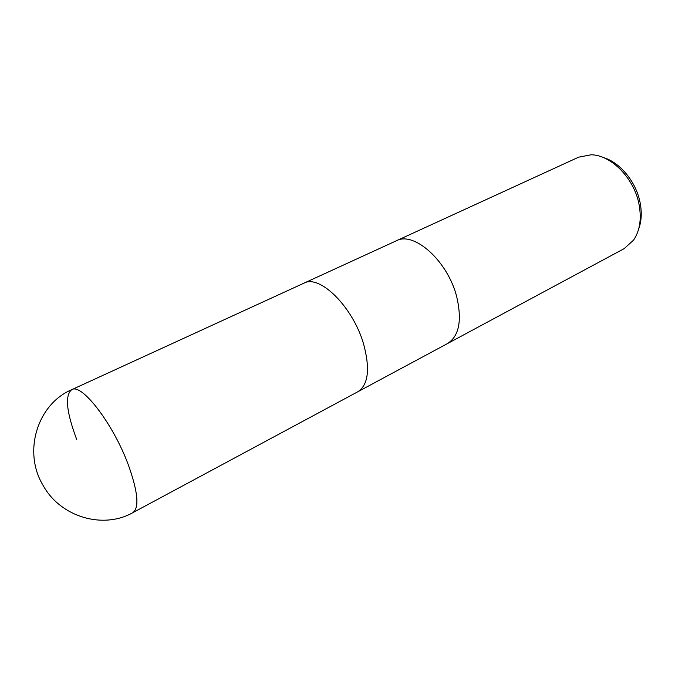 <?xml version="1.0" encoding="UTF-8"?>
<svg xmlns="http://www.w3.org/2000/svg" width="675" height="675" viewBox="0 0 675 675"><rect width="100%" height="100%" fill="white"/><g stroke="black" fill="none" stroke-linecap="round" stroke-linejoin="round"><path stroke-width="1.01" d="M447.314 343.668L447.415 343.617C459.059 336.218 462.181 320.701 456.789 297.067C447.989 261.25 414.003 230.85 396.284 240.815L396.183 240.865M357.708 391.821L357.801 391.77C368.246 384.961 370.238 369.25 363.766 344.63C353.354 307.252 319.672 273.974 303.809 283.23L303.716 283.272M638.955 203.918C633.985 178.057 610.942 154.879 591.131 154.786L578.635 157.182L396.284 240.815C414.003 230.85 447.989 261.25 456.789 297.067C462.181 320.701 459.059 336.218 447.415 343.617L624.139 248.653L633.58 240.131C639.951 230.622 641.739 218.548 638.955 203.918M638.626 229.154C641.562 221.206 642.026 212.203 640.018 202.162C635.934 181.482 619.566 161.949 602.927 157.385M447.415 343.617L357.801 391.77C368.246 384.961 370.238 369.25 363.766 344.63C353.354 307.252 319.672 273.974 303.809 283.23L396.284 240.815M303.809 283.23L71.719 389.677C37.851 403.895 22.461 451.237 43.04 485.325C60.691 517.455 103.494 529.445 132.874 512.637L132.874 512.637C139.455 507.786 137.962 491.898 128.377 464.991C113.332 423.925 81.574 382.801 71.719 389.677L71.719 389.677C64.707 395.364 66.395 412.02 76.773 439.653M357.801 391.77L132.874 512.637"/></g></svg>

